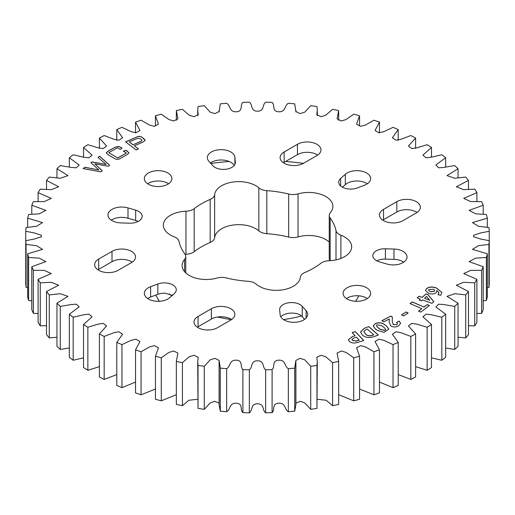 <?xml version="1.0" encoding="UTF-8"?>
<svg xmlns="http://www.w3.org/2000/svg" width="515" height="515" viewBox="0 0 515 515"><rect width="100%" height="100%" fill="white"/><g stroke="black" fill="none" stroke-linecap="round" stroke-linejoin="round"><path stroke-width="0.77" d="M147.651 298.526A13.776 7.95 0 0 1 150.625 297.02L157.828 294.316A11.948 6.895 0 0 1 165.193 293.222L172.782 295.456M358.813 295.816A105.408 60.854 180 0 1 355.601 301.275M210.822 163.448A205.543 118.669 180 0 1 229.169 161.478M285.606 161.465A205.543 118.669 180 0 1 303.412 163.345M194.174 208.665A79.053 45.642 0 0 1 210.178 199.421A11.175 6.45 0 0 0 214.639 194.67A24.154 13.944 0 0 1 230.224 182.522A24.154 13.944 0 0 1 255.826 185.709A24.154 13.944 0 0 1 258.839 187.833A11.175 6.45 0 0 0 266.822 190.659A79.053 45.642 0 0 1 288.683 194.046A11.175 6.45 0 0 0 298.037 193.898A24.154 13.944 0 0 1 325.821 196.537A24.154 13.944 0 0 1 332.896 206.399A24.154 13.944 0 0 1 330.398 212.579A11.175 6.45 0 0 0 329.24 215.437A11.175 6.45 0 0 0 330.147 217.98A79.053 45.642 0 0 1 336.005 230.604A11.175 6.45 0 0 0 340.898 235.207A24.154 13.944 0 0 1 344.58 236.952A24.154 13.944 0 0 1 351.655 246.814A24.154 13.944 0 0 1 329.053 260.732A11.175 6.45 0 0 0 320.826 263.307A79.053 45.642 0 0 1 304.822 272.544A11.175 6.45 0 0 0 300.361 277.295A24.154 13.944 0 0 1 282.51 289.868A24.154 13.944 0 0 1 256.161 284.132A11.175 6.45 0 0 0 254.764 283.153A11.175 6.45 0 0 0 248.179 281.306A79.053 45.642 0 0 1 226.317 277.926A11.175 6.45 0 0 0 216.963 278.068A24.154 13.944 0 0 1 182.104 265.566A24.154 13.944 0 0 1 184.602 259.386A11.175 6.45 0 0 0 185.761 256.528A11.175 6.45 0 0 0 184.853 253.985A79.053 45.642 0 0 1 178.995 241.368A11.175 6.45 0 0 0 175.802 237.563A11.175 6.45 0 0 0 174.102 236.758A24.154 13.944 0 0 1 163.345 225.158A24.154 13.944 0 0 1 185.947 211.24A11.175 6.45 0 0 0 194.174 208.665L194.174 251.693A79.053 45.642 180 0 1 210.178 242.456A11.175 6.45 180 0 0 214.639 237.705A24.154 13.944 180 0 1 230.224 225.551A24.154 13.944 180 0 1 255.826 228.744A24.154 13.944 180 0 1 258.839 230.868A11.175 6.45 180 0 0 266.822 233.694A79.053 45.642 180 0 1 288.683 237.074A11.175 6.45 180 0 0 298.037 236.932A24.154 13.944 180 0 1 325.821 239.572A24.154 13.944 180 0 1 329.24 242.056M214.955 167.381A11.948 6.895 0 0 0 227.971 168.881A11.948 6.895 0 0 0 235.342 162.508A11.948 6.895 0 0 0 235.329 162.148L234.879 157.191A13.776 7.95 180 0 0 220.768 149.659A13.776 7.95 180 0 0 207.352 157.609A13.776 7.95 180 0 0 208.852 161.221L212.753 165.637A11.948 6.895 0 0 0 214.955 167.381M303.612 163.229A13.776 7.95 180 0 1 284.138 163.229A13.776 7.95 180 0 1 280.102 157.609A13.776 7.95 180 0 1 284.138 151.983L297.451 144.297A13.776 7.95 0 0 1 312.457 142.571A13.776 7.95 0 0 1 320.961 149.923A13.776 7.95 0 0 1 316.931 155.543L303.612 163.229M342.218 187.074A11.948 6.895 0 0 0 357.172 187.981L364.375 185.278A13.776 7.95 180 0 0 370.652 178.608A13.776 7.95 180 0 0 360.79 170.986A13.776 7.95 180 0 0 345.327 174.276L340.647 178.441A11.948 6.895 0 0 0 338.722 182.194A11.948 6.895 0 0 0 342.218 187.074M402.994 220.607A13.776 7.95 180 0 1 383.514 220.607A13.776 7.95 180 0 1 379.478 214.98A13.776 7.95 180 0 1 383.514 209.36L396.827 201.674A13.776 7.95 0 0 1 411.839 199.949A13.776 7.95 0 0 1 420.343 207.294A13.776 7.95 0 0 1 416.307 212.92L402.994 220.607M376.323 260.551A11.948 6.895 0 0 0 379.343 261.82L386.997 264.073A13.776 7.95 180 0 0 407.024 256.985A13.776 7.95 180 0 0 393.975 249.041L385.394 248.784A11.948 6.895 0 0 0 372.821 255.672A11.948 6.895 0 0 0 376.323 260.551M169.673 297.689A13.776 7.95 180 0 1 148.384 298.983A13.776 7.95 180 0 1 144.348 293.357A13.776 7.95 180 0 1 150.625 286.688L157.828 283.99A11.948 6.895 180 0 1 170.034 283.714A11.948 6.895 180 0 1 176.278 289.771A11.948 6.895 180 0 1 174.353 293.531L169.673 297.689M217.549 327.669A13.776 7.95 180 0 1 198.069 327.669A13.776 7.95 180 0 1 194.039 322.049A13.776 7.95 180 0 1 198.069 316.422L211.388 308.736A13.776 7.95 180 0 1 226.394 307.011A13.776 7.95 180 0 1 234.898 314.362A13.776 7.95 180 0 1 230.862 319.982L217.549 327.669M118.173 270.291A13.776 7.95 180 0 1 98.693 270.291A13.776 7.95 180 0 1 94.657 264.671A13.776 7.95 180 0 1 98.693 259.051L112.006 251.365A13.776 7.95 180 0 1 127.018 249.64A13.776 7.95 180 0 1 135.522 256.985A13.776 7.95 180 0 1 131.486 262.605L118.173 270.291M121.025 222.924A13.776 7.95 180 0 1 112.006 220.607A13.776 7.95 180 0 1 107.976 214.98A13.776 7.95 180 0 1 128.003 207.899L135.657 210.152A11.948 6.895 180 0 1 142.179 216.294A11.948 6.895 180 0 1 129.606 223.182L121.025 222.924M306.148 310.751A13.776 7.95 180 0 1 307.648 314.362A13.776 7.95 180 0 1 299.144 321.708A13.776 7.95 180 0 1 284.138 319.982A13.776 7.95 180 0 1 280.121 314.774L279.671 309.824A11.948 6.895 180 0 1 279.658 309.464A11.948 6.895 180 0 1 288.812 302.756A11.948 6.895 180 0 1 302.247 306.328L306.148 310.751L306.148 317.974M347.136 298.983A13.776 7.95 180 0 1 343.106 293.357A13.776 7.95 180 0 1 351.61 286.012A13.776 7.95 180 0 1 366.616 287.737A13.776 7.95 180 0 1 370.652 293.357A13.776 7.95 180 0 1 362.148 300.709A13.776 7.95 180 0 1 347.136 298.983M367.35 298.526A13.776 7.95 0 0 0 366.616 298.063A13.776 7.95 0 0 0 346.402 298.526M148.384 184.228A13.776 7.95 180 0 1 144.348 178.608A13.776 7.95 180 0 1 152.852 171.263A13.776 7.95 180 0 1 167.864 172.989A13.776 7.95 180 0 1 171.894 178.608A13.776 7.95 180 0 1 163.39 185.954A13.776 7.95 180 0 1 148.384 184.228M168.598 183.771A13.776 7.95 0 0 0 167.864 183.314A13.776 7.95 0 0 0 147.651 183.771M329.922 260.687A11.175 6.45 180 0 1 329.24 258.472L329.24 215.437M194.174 251.693A11.175 6.45 180 0 1 185.947 254.268A24.154 13.944 180 0 0 185.078 254.313M159.399 301.275A105.408 60.854 180 0 1 155.826 295.069M304.61 319.339L302.247 316.661A11.948 6.895 0 0 0 296.814 313.584C290.775 312.476 285.741 313.255 281.711 315.92A11.948 6.895 0 0 0 280.797 316.847M138.149 221.456A11.948 6.895 0 0 0 135.657 220.478L128.003 218.225A13.776 7.95 0 0 0 111.272 220.15M132.22 262.148A13.776 7.95 0 0 0 112.006 261.691L98.693 269.377A13.776 7.95 0 0 0 97.959 269.834M231.602 319.525A13.776 7.95 0 0 0 211.388 319.062L198.069 326.755A13.776 7.95 0 0 0 197.335 327.212M376.871 260.848L378.068 260.287A11.948 6.895 180 0 1 385.394 259.109L393.975 259.373L393.975 249.041M403.728 262.148A13.776 7.95 0 0 0 393.975 259.373M382.78 220.15A13.776 7.95 0 0 1 383.514 219.686L396.827 212A13.776 7.95 180 0 1 417.041 212.463M342.423 187.19L345.327 184.608L345.327 174.276M367.35 183.771A13.776 7.95 0 0 0 345.327 184.608M283.398 162.772A13.776 7.95 0 0 1 284.138 162.315L297.451 154.629A13.776 7.95 180 0 1 317.665 155.086M234.203 165.444A13.776 7.95 0 0 0 223.581 160.114A13.776 7.95 0 0 0 210.39 162.959M98.011 157.397L99.607 156.193L109.656 165.283L108.337 166.274L94.85 163.841L102.305 170.813L100.901 171.868L83.102 168.611L84.904 167.259L98.867 169.976L90.949 162.708L92.05 161.884L106.154 164.497L98.011 157.397M420.774 312.122L418.566 311.157L421.798 308.685L410.017 303.56L412.193 301.899L423.967 307.017L427.154 304.577L429.362 305.537L420.774 312.122M403.593 315.92L401.578 314.852L406.155 311.961L408.176 313.036L403.593 315.92M141.928 137.248L145.179 140.325L143.344 141.921L134.344 145.809L138.445 148.97L136.102 149.987L125.563 141.857L136.913 136.958C138.793 136.089 140.466 136.185 141.928 137.248L144.284 139.056M364.182 328.312L368.721 326.587L378.338 335.007L373.826 336.72C369.358 338.123 365.599 337.634 362.547 335.246L360.526 332.046L364.182 328.312L368.721 326.587M121.965 344.619A231.892 133.881 180 0 1 116.783 342.398L122.621 334.184L118.907 331.757L113.867 332.722L104.172 336.424A231.892 133.881 180 0 1 99.395 333.926L106.611 325.931L103.161 323.375L98.024 324.173L87.859 327.263A231.892 133.881 180 0 1 83.527 324.508L92.082 316.815L88.928 314.15L83.713 314.755L73.182 317.227A231.892 133.881 180 0 1 69.338 314.234L79.162 306.927L76.336 304.165L71.064 304.571L60.274 306.406A231.892 133.881 180 0 1 56.959 303.213L67.993 296.357L60.203 293.711L49.273 294.902A231.892 133.881 180 0 1 46.511 291.535L58.665 285.207L51.242 282.278L40.267 282.838A231.892 133.881 180 0 1 38.097 279.33L51.281 273.581L44.258 270.388L33.359 270.317A231.892 133.881 180 0 1 31.795 266.706L45.899 261.607L39.333 258.157L28.615 257.468A231.892 133.881 180 0 1 27.668 253.786L42.578 249.382L36.514 245.694L26.065 244.413A231.892 133.881 180 0 1 25.75 240.692L34.312 239.044L41.361 236.726L41.361 235.239L34.312 232.928L25.75 231.274A231.892 133.881 180 0 1 26.065 227.559L36.514 226.272L42.578 222.583L27.668 218.18A231.892 133.881 180 0 1 28.615 214.498L39.333 213.815L45.899 210.365L31.795 205.26A231.892 133.881 180 0 1 33.359 201.648L44.258 201.577L51.281 198.384L38.097 192.636A231.892 133.881 180 0 1 40.267 189.134L51.242 189.687L58.665 186.758L46.511 180.43A231.892 133.881 180 0 1 49.273 177.063L60.203 178.261L67.993 175.615L56.959 168.759A231.892 133.881 180 0 1 60.274 165.566L71.064 167.401L76.336 167.8L79.162 165.045L69.338 157.732A231.892 133.881 180 0 1 73.182 154.745L83.713 157.21L88.928 157.815L92.082 155.157L83.527 147.464A231.892 133.881 180 0 1 87.859 144.702L98.024 147.799L103.161 148.59L106.611 146.041L99.395 138.046A231.892 133.881 180 0 1 104.172 135.542L113.867 139.243L118.907 140.215L122.621 137.782L116.783 129.568A231.892 133.881 180 0 1 121.965 127.353L131.08 131.64L136.012 132.767L139.958 130.456L135.529 122.119A231.892 133.881 180 0 1 141.059 120.201L149.498 125.061L154.333 126.33L158.453 124.134L155.446 115.766A231.892 133.881 180 0 1 161.279 114.169L168.952 119.57L173.703 120.954L177.933 118.856L176.349 110.564A231.892 133.881 180 0 1 182.419 109.315L189.25 115.244L193.975 116.705L198.224 114.639L197.721 110.294L198.03 106.579A231.892 133.881 180 0 1 204.288 105.672L210.191 112.148L215.019 113.622L219.145 111.485L220.291 103.837A231.892 133.881 180 0 1 226.664 103.29C230.836 105.723 229.053 112.116 236.314 111.787C243.544 111.291 239.636 105.221 242.9 102.369A231.892 133.881 180 0 1 249.344 102.182C253.077 104.841 250.219 111.098 257.5 111.189C264.781 111.098 261.923 104.841 265.656 102.182A231.892 133.881 180 0 1 272.1 102.369C275.364 105.221 271.457 111.291 278.686 111.787C285.947 112.116 284.164 105.723 288.336 103.29A231.892 133.881 180 0 1 294.709 103.837L295.855 111.485L299.981 113.622L304.809 112.148L310.712 105.672A231.892 133.881 180 0 1 316.97 106.579L317.279 110.294L316.776 114.639L321.025 116.705L325.75 115.244L332.581 109.315A231.892 133.881 180 0 1 338.651 110.564L337.068 118.856L341.297 120.954L346.048 119.57L353.721 114.169A231.892 133.881 180 0 1 359.554 115.766L356.547 124.134L360.667 126.33L365.502 125.061L373.942 120.201A231.892 133.881 180 0 1 379.471 122.119L375.042 130.456L378.989 132.767L383.92 131.64L393.035 127.353A231.892 133.881 180 0 1 398.217 129.568L392.379 137.782L396.093 140.215L401.134 139.243L410.828 135.542A231.892 133.881 180 0 1 415.605 138.046L408.389 146.041L411.839 148.59L416.976 147.799L427.141 144.702A231.892 133.881 180 0 1 431.473 147.464L422.918 155.157L426.072 157.815L431.287 157.21L441.819 154.745A231.892 133.881 180 0 1 445.662 157.732L435.838 165.045L438.664 167.8L443.936 167.401L454.726 165.566A231.892 133.881 180 0 1 458.041 168.759L447.007 175.615L454.797 178.261L465.727 177.063A231.892 133.881 180 0 1 468.489 180.43L456.335 186.758L463.757 189.687L474.733 189.134A231.892 133.881 180 0 1 476.903 192.636L463.719 198.384L470.742 201.577L481.641 201.648A231.892 133.881 180 0 1 483.205 205.26L469.101 210.365L475.667 213.815L486.385 214.498A231.892 133.881 180 0 1 487.332 218.18L472.422 222.583L478.487 226.272L488.935 227.559A231.892 133.881 180 0 1 489.25 231.274L480.688 232.928L473.639 235.239L473.639 236.726L480.688 239.044L489.25 240.692A231.892 133.881 180 0 1 488.935 244.413L478.487 245.694L472.422 249.382L487.332 253.786A231.892 133.881 180 0 1 486.385 257.468L475.667 258.157L469.101 261.607L483.205 266.706A231.892 133.881 180 0 1 481.641 270.317L470.742 270.388L463.719 273.581L476.903 279.33A231.892 133.881 180 0 1 474.733 282.838L463.757 282.278L456.335 285.207L468.489 291.535A231.892 133.881 180 0 1 465.727 294.902L454.797 293.711L447.007 296.357L458.041 303.213A231.892 133.881 180 0 1 454.726 306.406L443.936 304.571L438.664 304.165L435.838 306.927L445.662 314.234A231.892 133.881 180 0 1 441.819 317.227L431.287 314.755L426.072 314.15L422.918 316.815L431.473 324.508A231.892 133.881 180 0 1 427.141 327.263L416.976 324.173L411.839 323.375L408.389 325.931L415.605 333.926A231.892 133.881 180 0 1 410.828 336.424L401.134 332.722L396.093 331.757L392.379 334.184L398.217 342.398A231.892 133.881 180 0 1 393.035 344.619L383.92 340.325L378.989 339.198L375.042 341.509L379.471 349.852A231.892 133.881 180 0 1 373.942 351.764L365.502 346.91L360.667 345.642L356.547 347.837L359.554 356.206A231.892 133.881 180 0 1 353.721 357.796L346.048 352.395L341.297 351.011L337.068 353.116L338.651 361.401A231.892 133.881 180 0 1 332.581 362.657L325.75 356.721L321.025 355.26L316.776 357.326L317.279 361.672L316.97 365.393A231.892 133.881 180 0 1 310.712 366.294L304.809 359.824L299.981 358.343L295.855 360.481L294.709 368.128A231.892 133.881 180 0 1 288.336 368.676C284.164 366.249 285.947 359.856 278.686 360.178C271.457 360.68 275.364 366.744 272.1 369.603A231.892 133.881 180 0 1 265.656 369.783C261.923 367.131 264.781 360.867 257.5 360.777C250.219 360.867 253.077 367.131 249.344 369.783A231.892 133.881 180 0 1 242.9 369.603C239.636 366.744 243.544 360.68 236.314 360.178C229.053 359.856 230.836 366.249 226.664 368.676A231.892 133.881 180 0 1 220.291 368.128L219.145 360.481L215.019 358.343L210.191 359.824L204.288 366.294A231.892 133.881 180 0 1 198.03 365.393L197.721 361.672L198.224 357.326L193.975 355.26L189.25 356.721L182.419 362.657A231.892 133.881 180 0 1 176.349 361.401L177.933 353.116L173.703 351.011L168.952 352.395L161.279 357.796A231.892 133.881 180 0 1 155.446 356.206L158.453 347.837L154.333 345.642L149.498 346.91L141.059 351.764A231.892 133.881 180 0 1 135.529 349.852L139.958 341.509L136.012 339.198L131.08 340.325L121.965 344.619L121.965 387.647L135.529 382.079M377.405 330.411L375.429 328.95L373.214 325.905L375.506 323.459C379.046 322.242 382.091 322.648 384.647 324.669L386.617 326.137L388.831 329.169L384.029 332.33L377.405 330.411M352.324 336.61L355.112 335.735L352.144 332.606L355.318 331.602L363.764 340.505L357.751 342.411C354.249 343.479 351.385 343.106 349.164 341.284L348.417 339.733L352.324 336.61L355.112 335.735M383.714 321.881L381.879 320.71L390.795 316.055L392.359 317.053L392.25 321.869L393.293 324.508L396.685 324.714L397.509 323.697L396.537 322.435L399.131 321.083L400.651 323.298L398.481 325.911C395.919 327.276 393.389 327.302 390.898 325.989L389.211 322.332L389.308 318.965L383.714 321.881M431.905 303.348L422.654 299.936L421.585 300.895L419.229 300.026L420.292 299.061L417.144 297.902L419.004 296.215L422.158 297.38L426.008 293.904L427.939 294.509L433.791 301.648L431.905 303.348M125.847 150.271L128.995 152.826L127.282 154.487L120.24 158.459C118.257 159.656 116.313 159.637 114.388 158.408L107.925 154.577L106.245 152.878L107.963 151.198L115.006 147.232L118.733 146.369L121.997 147.992L120.285 149.395L117.504 147.747L108.774 152.665L117.671 157.925L126.394 153.013L123.33 151.198L125.847 150.271L127.302 151.127M440.756 295.076L440.486 295.372L437.975 294.586L438.947 292.7L436.778 290.389L436.997 291.194L436.36 292.552C434.377 294.117 431.853 294.419 428.795 293.447L425.545 290.512L426.317 288.825C428.673 286.894 431.705 286.501 435.426 287.634L436.52 287.975L441.922 292.572L440.756 295.076M99.395 333.926L99.395 376.954A231.892 133.881 0 0 0 104.172 379.458L116.783 374.579M83.527 324.508L83.527 367.536A231.892 133.881 0 0 0 87.859 370.298L99.395 366.641M69.338 314.234L69.338 357.268A231.892 133.881 0 0 0 73.182 360.255L83.527 357.848M56.959 303.213L56.959 346.241A231.892 133.881 0 0 0 60.274 349.434L69.338 347.986M46.511 291.535L46.511 334.57A231.892 133.881 0 0 0 49.273 337.937L56.959 337.228M38.097 279.33L38.097 322.364A231.892 133.881 0 0 0 40.267 325.866L46.511 325.692M31.795 266.706L31.795 309.74A231.892 133.881 0 0 0 33.359 313.352L38.097 313.513M27.668 253.786L27.668 296.82A231.892 133.881 0 0 0 28.615 300.503L31.795 300.812M25.75 231.274L25.75 283.726A231.892 133.881 0 0 0 26.065 287.441L27.668 287.705M487.332 287.705L488.935 287.441A231.892 133.881 0 0 0 489.25 283.726L489.25 231.274M483.205 300.812L486.385 300.503A231.892 133.881 0 0 0 487.332 296.82L487.332 253.786M476.903 313.513L481.641 313.352A231.892 133.881 0 0 0 483.205 309.74L483.205 266.706M468.489 325.692L474.733 325.866A231.892 133.881 0 0 0 476.903 322.364L476.903 279.33M458.041 337.228L465.727 337.937A231.892 133.881 0 0 0 468.489 334.57L468.489 291.535M445.662 347.986L454.726 349.434A231.892 133.881 0 0 0 458.041 346.241L458.041 303.213M431.473 357.848L441.819 360.255A231.892 133.881 0 0 0 445.662 357.268L445.662 314.234M415.605 366.641L427.141 370.298A231.892 133.881 0 0 0 431.473 367.536L431.473 324.508M398.217 374.579L410.828 379.458A231.892 133.881 0 0 0 415.605 376.954L415.605 333.926M379.471 382.079L393.035 387.647A231.892 133.881 0 0 0 398.217 385.432L398.217 342.398M359.554 389.025L373.942 394.799A231.892 133.881 0 0 0 379.471 392.881L379.471 349.852M338.651 394.683L353.721 400.831A231.892 133.881 0 0 0 359.554 399.234L359.554 356.206M317.279 399.267L326.207 400.264L332.581 405.685A231.892 133.881 0 0 0 338.651 404.436L338.651 361.401M295.906 403.039L300.586 401.301L304.951 403.078L310.712 409.328A231.892 133.881 0 0 0 316.97 408.421L317.279 361.672M219.094 361.672L219.094 404.706L220.291 411.163A231.892 133.881 0 0 0 226.664 411.71C230.836 409.277 229.053 402.885 236.314 403.213C243.544 403.709 239.636 409.779 242.9 412.631A231.892 133.881 0 0 0 249.344 412.818C253.077 410.159 250.219 403.902 257.5 403.812C264.781 403.902 261.923 410.159 265.656 412.818A231.892 133.881 0 0 0 272.1 412.631C275.364 409.779 271.457 403.709 278.686 403.213C285.947 402.885 284.164 409.277 288.336 411.71A231.892 133.881 0 0 0 294.709 411.163L295.906 404.706L295.906 361.672M197.721 361.672L198.03 408.421A231.892 133.881 0 0 0 204.288 409.328L210.049 403.078L214.414 401.301L219.094 403.039M176.349 361.401L176.349 404.436A231.892 133.881 0 0 0 182.419 405.685L188.793 400.264L197.721 399.267M155.446 356.206L155.446 399.234A231.892 133.881 0 0 0 161.279 400.831L176.349 394.683M135.529 349.852L135.529 392.881A231.892 133.881 0 0 0 141.059 394.799L155.446 389.025M116.783 342.398L116.783 385.432A231.892 133.881 0 0 0 121.965 387.647M104.172 336.424L104.172 379.458M87.859 327.263L87.859 370.298M73.182 317.227L73.182 360.255M60.274 306.406L60.274 349.434M49.273 294.902L49.273 337.937M40.267 282.838L40.267 325.866M33.359 270.317L33.359 313.352M28.615 257.468L28.615 300.503M26.065 244.413L26.065 287.441M27.668 218.18L27.668 227.295M31.795 205.26L31.795 214.189M38.097 192.636L38.097 201.487M46.511 180.43L46.511 189.308M56.959 168.759L56.959 177.772M69.338 157.732L69.338 167.014M83.527 147.464L83.527 157.152M99.395 138.046L99.395 148.359M116.783 129.568L116.783 140.421M135.529 122.119L135.529 132.922M155.446 115.766L155.446 125.975M176.349 110.564L176.349 120.317M338.651 120.317L338.651 110.564M359.554 125.975L359.554 115.766M379.471 132.922L379.471 122.119M398.217 140.421L398.217 129.568M415.605 148.359L415.605 138.046M431.473 157.152L431.473 147.464M445.662 167.014L445.662 157.732M458.041 177.772L458.041 168.759M468.489 189.308L468.489 180.43M476.903 201.487L476.903 192.636M483.205 214.189L483.205 205.26M487.332 227.295L487.332 218.18M488.935 287.441L488.935 244.413M486.385 300.503L486.385 257.468M481.641 313.352L481.641 270.317M474.733 325.866L474.733 282.838M465.727 337.937L465.727 294.902M454.726 349.434L454.726 306.406M441.819 360.255L441.819 317.227M427.141 370.298L427.141 327.263M410.828 379.458L410.828 336.424M393.035 387.647L393.035 344.619M373.942 394.799L373.942 351.764M353.721 400.831L353.721 357.796M332.581 405.685L332.581 362.657M316.97 365.393L316.97 408.421M310.712 409.328L310.712 366.294M294.709 368.128L294.709 411.163M288.336 411.71L288.336 368.676M272.1 369.603L272.1 412.631M265.656 412.818L265.656 369.783M249.344 369.783L249.344 412.818M242.9 412.631L242.9 369.603M226.664 368.676L226.664 411.71M220.291 411.163L220.291 368.128M204.288 366.294L204.288 409.328M198.03 408.421L198.03 365.393M182.419 362.657L182.419 405.685M161.279 357.796L161.279 400.831M141.059 351.764L141.059 394.799M373.214 325.963L375.506 323.459M375.506 323.575C379.046 322.358 382.091 322.763 384.647 324.785L384.647 324.669M384.647 324.785L386.617 326.137M386.617 326.253L388.825 329.227M376.336 325.699L377.778 327.54L380.34 329.446L384.84 330.476L385.703 329.484M377.778 327.431L380.34 329.33L384.84 330.36L385.703 329.426L384.357 327.72L381.731 325.776L377.199 324.714L376.336 325.647L377.778 327.54M368.721 326.697L378.248 335.04M360.526 332.104L364.182 328.428M363.835 331.615L365.624 334.216C367.285 335.844 369.506 336.269 372.287 335.49L373.781 334.808L367.24 329.079L365.779 329.639L363.835 331.557L365.624 334.1C367.285 335.728 369.506 336.153 372.287 335.374L373.781 334.808M352.228 332.69L355.318 331.602M355.318 331.712L363.68 340.531M348.417 339.791L352.324 336.726M351.951 339.475L352.357 340.37L356.316 341.104L359.219 340.183L356.483 337.177L353.644 338.072L351.951 339.417L352.357 340.254L356.316 340.988L359.219 340.067M144.284 139.172L145.179 140.383M138.355 149.015L134.344 145.809M125.66 141.934L136.913 136.958M136.913 137.067C138.793 136.205 140.466 136.301 141.928 137.363M141.033 141.361L141.998 140.466L141.458 139.739L139.99 138.599L137.357 138.413L129.284 141.902L132.954 144.85L141.033 141.361L141.992 140.518M132.954 144.85L141.033 141.245M129.284 141.902L132.954 144.734M381.976 320.768L390.795 316.055M390.795 316.171L392.359 317.169M393.293 324.508L392.25 321.869M393.293 324.624L396.685 324.714M396.685 324.83L397.509 323.755M396.634 322.499L399.131 321.083M399.131 321.193L400.651 323.356M389.211 322.409L389.308 318.965M401.674 314.903L406.155 311.961M406.155 312.077L408.073 313.094M419.319 300.058L420.292 299.061M417.234 297.934L419.004 296.215M419.004 296.331L422.158 297.38M422.158 297.496L426.008 293.904M426.008 294.02L427.939 294.509M427.939 294.625L433.733 301.7M424.515 298.249L429.774 300.309L426.594 296.376L424.515 298.249L429.774 300.194M418.663 311.202L421.798 308.685M410.114 303.605L412.193 301.899M412.193 302.009L423.967 307.017M423.967 307.133L427.154 304.577M427.154 304.693L429.265 305.614M127.302 151.243L128.995 152.884M106.245 152.936L107.963 151.313L115.006 147.232M115.006 147.348L118.733 146.369M118.733 146.479L121.997 148.101M117.671 157.925L108.774 152.665M117.671 158.041L126.394 153.013M123.452 151.268L125.847 150.386M98.082 157.455L99.607 156.193M99.607 156.309L109.592 165.334M102.24 170.864L94.85 163.841M83.224 168.637L84.904 167.259M84.904 167.375L98.867 169.976M91.02 162.772L92.05 161.884M92.05 162L106.154 164.497M438.13 294.529L438.947 292.752M436.99 291.252L436.778 290.389M425.545 290.569L426.317 288.825M426.317 288.941C428.673 287.01 431.705 286.617 435.426 287.75L435.426 287.634M435.426 287.75L436.52 287.975M436.52 288.091L441.922 292.629M428.577 290.254L430.398 291.799L434.345 291.348L434.699 290.518M430.398 291.683L434.345 291.233L434.699 290.466L434.177 289.527L433.276 289.243L428.866 289.572L428.577 290.196L430.398 291.799M171.63 295.951A105.408 60.854 180 0 1 169.261 293.943M301.526 315.946A105.408 60.854 180 0 1 283.553 319.622M231.447 319.622A105.408 60.854 180 0 1 217.645 316.995M258.839 187.833L258.839 230.868M235.329 162.869L235.329 162.148M302.247 316.661L302.247 306.328M135.657 220.478L135.657 210.152M128.003 218.225L128.003 207.899M112.006 261.691L112.006 251.365M98.693 269.377L98.693 259.051M211.388 319.062L211.388 308.736M198.069 326.755L198.069 316.422M157.828 294.316L157.828 283.99M150.625 297.02L150.625 286.688M385.394 259.109L385.394 248.784M383.514 219.686L383.514 209.36M396.827 212L396.827 201.674M340.647 185.954L340.647 178.441M284.138 162.315L284.138 151.983M297.451 154.629L297.451 144.297M234.879 164.414L234.879 157.191M340.898 235.207L340.898 258.414M336.005 230.604L336.005 259.863M330.147 217.98L330.147 260.674M298.037 193.898L298.037 236.932M288.683 194.046L288.683 237.074M266.822 190.659L266.822 233.694M214.639 194.67L214.639 237.705M210.178 199.421L210.178 242.456M185.947 211.24L185.947 254.268M184.602 259.386L184.602 271.746M41.348 237.093L41.348 235.986M197.721 115.733L197.721 110.294M219.094 111.961L219.094 110.294M295.906 111.961L295.906 110.294M317.279 115.733L317.279 110.294M473.652 237.093L473.652 235.986M295.855 403.515L295.855 362.837M219.145 403.515L219.145 362.837M185.761 256.528L185.761 272.944"/></g></svg>
